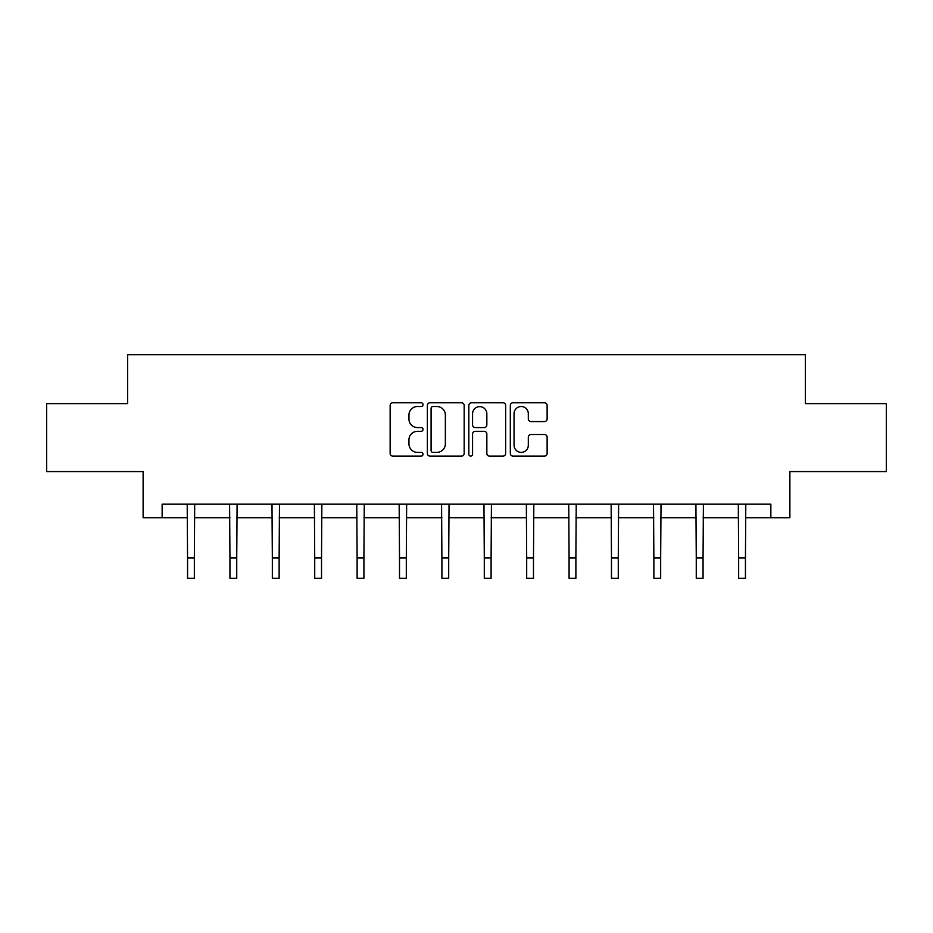 <?xml version="1.0" encoding="UTF-8"?>
<svg xmlns="http://www.w3.org/2000/svg" width="933" height="933" viewBox="0 0 933 933"><rect width="100%" height="100%" fill="white"/><g stroke="black" fill="none" stroke-linecap="round" stroke-linejoin="round"><path stroke-width="1.4" d="M423.022 404.642A1.866 1.866 0 0 0 421.156 402.776L392.816 402.776A2.671 2.671 0 0 0 390.146 405.435L390.146 453.45A2.671 2.671 0 0 0 392.816 456.12L421.156 456.12A1.866 1.866 0 0 0 423.022 454.254A1.866 1.866 0 0 0 421.156 452.388L417.483 452.388A8.537 8.537 0 0 1 408.946 443.851L408.946 439.851A8.537 8.537 0 0 1 417.483 431.314L421.156 431.314A1.866 1.866 0 0 0 423.022 429.448A1.866 1.866 0 0 0 421.156 427.582L417.483 427.582A8.537 8.537 0 0 1 408.946 419.045L408.946 415.045A8.537 8.537 0 0 1 417.483 406.508L421.156 406.508A1.866 1.866 0 0 0 423.022 404.642M544.452 421.576A2.671 2.671 0 0 0 547.123 418.905L547.123 405.435A2.671 2.671 0 0 0 544.452 402.776L512.975 402.776A2.671 2.671 0 0 0 510.316 405.435L510.316 453.45A2.671 2.671 0 0 0 512.975 456.12L544.452 456.12A2.671 2.671 0 0 0 547.123 453.45L547.123 437.18A2.671 2.671 0 0 0 544.452 434.51L530.982 434.51A2.671 2.671 0 0 0 528.311 437.18L528.311 445.251A7.137 7.137 0 0 1 521.185 452.388A7.137 7.137 0 0 1 514.048 445.251L514.048 413.646A7.137 7.137 0 0 1 521.185 406.508A7.137 7.137 0 0 1 528.311 413.646L528.311 418.905A2.671 2.671 0 0 0 530.982 421.576L544.452 421.576M162.144 517.768L162.144 504.182L770.856 504.182L770.856 517.768L789.878 517.768L789.878 471.573L886.35 471.573L886.35 403.627L805.366 403.627L805.366 354.715L127.634 354.715L127.634 403.627L46.65 403.627L46.65 471.573L143.122 471.573L143.122 517.768L187.556 517.768M464.168 405.435A2.671 2.671 0 0 0 461.497 402.776L430.02 402.776A2.671 2.671 0 0 0 427.361 405.435L427.361 453.45A2.671 2.671 0 0 0 430.02 456.12L461.497 456.12A2.671 2.671 0 0 0 464.168 453.45L464.168 405.435M471.503 402.776L502.98 402.776A2.671 2.671 0 0 1 505.639 405.435L505.639 453.45A2.671 2.671 0 0 1 502.98 456.12L489.51 456.12A2.671 2.671 0 0 1 486.839 453.45L486.839 433.985A2.671 2.671 0 0 0 484.169 431.314L475.235 431.314A2.671 2.671 0 0 0 472.565 433.985L472.565 454.254A1.866 1.866 0 0 1 470.699 456.12A1.866 1.866 0 0 1 468.832 454.254L468.832 405.435A2.671 2.671 0 0 1 471.503 402.776M194.344 517.768L229.95 517.768M236.737 517.768L272.331 517.768M279.13 517.768L314.724 517.768M321.523 517.768L357.117 517.768M363.917 517.768L399.511 517.768M406.31 517.768L441.904 517.768M448.703 517.768L484.297 517.768M491.096 517.768L526.69 517.768M533.489 517.768L569.083 517.768M575.883 517.768L611.477 517.768M618.276 517.768L653.87 517.768M660.669 517.768L696.263 517.768M703.05 517.768L738.656 517.768M745.444 517.768L770.856 517.768M432.959 406.508A1.866 1.866 0 0 0 431.093 408.374L431.093 450.522A1.866 1.866 0 0 0 432.959 452.388L436.831 452.388A8.537 8.537 0 0 0 445.356 443.851L445.356 415.045A8.537 8.537 0 0 0 436.831 406.508L432.959 406.508M486.839 413.774A7.137 7.137 0 0 0 479.702 406.636A7.137 7.137 0 0 0 472.565 413.774L472.565 424.912A2.671 2.671 0 0 0 475.235 427.582L484.169 427.582A2.671 2.671 0 0 0 486.839 424.912L486.839 413.774M187.206 504.182L187.556 557.899L194.344 557.899L194.694 504.182M187.556 557.899L187.556 578.285L194.344 578.285L194.344 557.899M229.6 504.182L229.95 557.899L236.737 557.899L237.087 504.182M229.95 557.899L229.95 578.285L236.737 578.285L236.737 557.899M271.993 504.182L272.331 557.899L279.13 557.899L279.48 504.182M272.331 557.899L272.331 578.285L279.13 578.285L279.13 557.899M314.386 504.182L314.724 557.899L321.523 557.899L321.862 504.182M314.724 557.899L314.724 578.285L321.523 578.285L321.523 557.899M356.779 504.182L357.117 557.899L363.917 557.899L364.255 504.182M357.117 557.899L357.117 578.285L363.917 578.285L363.917 557.899M399.172 504.182L399.511 557.899L406.31 557.899L406.648 504.182M399.511 557.899L399.511 578.285L406.31 578.285L406.31 557.899M441.566 504.182L441.904 557.899L448.703 557.899L449.041 504.182M441.904 557.899L441.904 578.285L448.703 578.285L448.703 557.899M483.959 504.182L484.297 557.899L491.096 557.899L491.434 504.182M484.297 557.899L484.297 578.285L491.096 578.285L491.096 557.899M526.352 504.182L526.69 557.899L533.489 557.899L533.828 504.182M526.69 557.899L526.69 578.285L533.489 578.285L533.489 557.899M568.745 504.182L569.083 557.899L575.883 557.899L576.221 504.182M569.083 557.899L569.083 578.285L575.883 578.285L575.883 557.899M611.138 504.182L611.477 557.899L618.276 557.899L618.614 504.182M611.477 557.899L611.477 578.285L618.276 578.285L618.276 557.899M653.52 504.182L653.87 557.899L660.669 557.899L661.007 504.182M653.87 557.899L653.87 578.285L660.669 578.285L660.669 557.899M695.913 504.182L696.263 557.899L703.05 557.899L703.4 504.182M696.263 557.899L696.263 578.285L703.05 578.285L703.05 557.899M738.306 504.182L738.656 557.899L745.444 557.899L745.794 504.182M738.656 557.899L738.656 578.285L745.444 578.285L745.444 557.899"/></g></svg>
